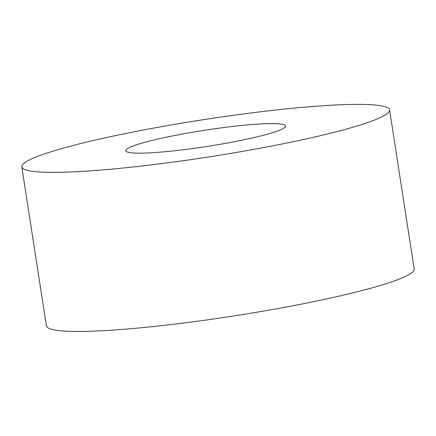 <?xml version="1.0" encoding="UTF-8"?>
<svg xmlns="http://www.w3.org/2000/svg" width="436" height="436" viewBox="0 0 436 436"><rect width="100%" height="100%" fill="white"/><g stroke="black" fill="none" stroke-linecap="round" stroke-linejoin="round"><path stroke-width="0.65" d="M284.212 127.901A80.905 8.18 171.2 0 1 198.74 147.684A80.905 8.18 171.2 0 1 125.737 150.747A80.905 8.18 171.2 0 1 204.435 130.288A80.905 8.18 171.2 0 1 285.635 125.993A80.905 8.18 171.2 0 1 284.212 127.901M386.296 114.292A186.079 18.819 -8.8 0 0 389.571 109.905A186.079 18.819 -8.8 0 0 202.805 119.775A186.079 18.819 -8.8 0 0 21.8 166.835A186.079 18.819 -8.8 0 0 189.704 159.789A186.079 18.819 -8.8 0 0 386.296 114.292M21.8 166.835L46.429 325.921A186.079 18.819 -8.8 0 0 214.332 318.869A186.079 18.819 -8.8 0 0 410.925 273.377A186.079 18.819 -8.8 0 0 414.2 268.985L389.571 109.905"/></g></svg>
